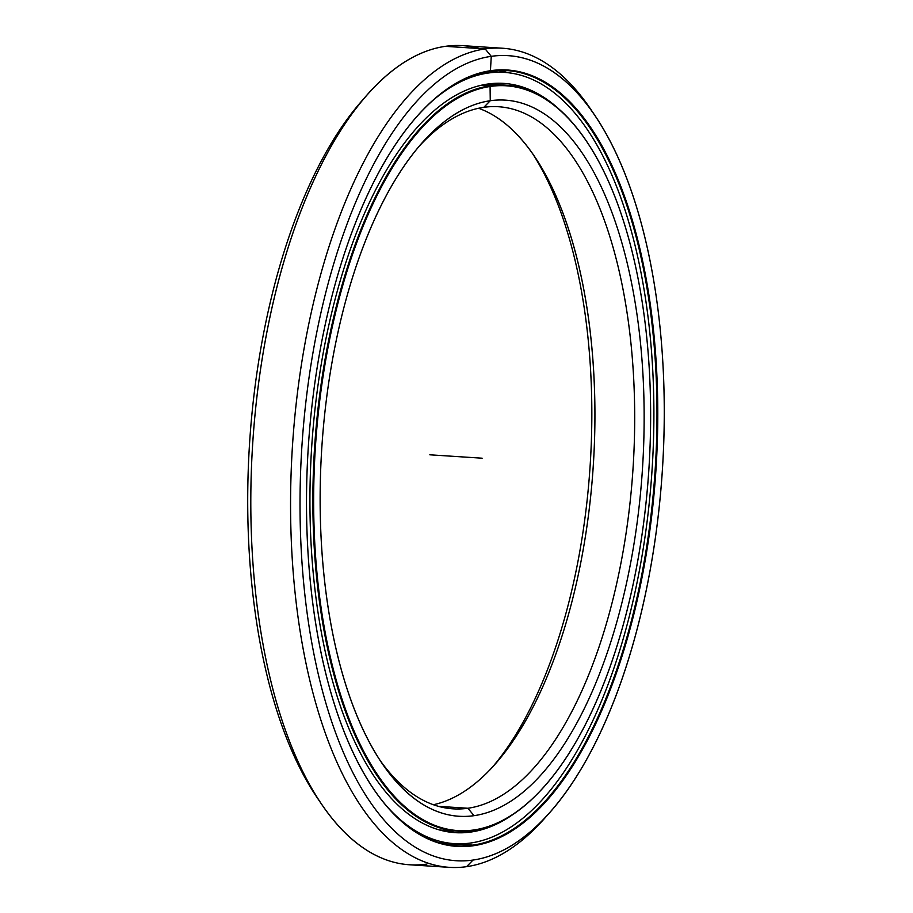 <?xml version="1.0" encoding="UTF-8"?>
<svg xmlns="http://www.w3.org/2000/svg" width="913" height="913" viewBox="0 0 913 913"><rect width="100%" height="100%" fill="white"/><g stroke="black" fill="none" stroke-linecap="round" stroke-linejoin="round"><path stroke-width="1.37" d="M505.825 85.171A373.782 167.364 -86.3 0 1 586.397 141.001A373.782 167.364 93.7 0 0 586.214 140.739A373.782 167.364 93.7 0 0 490.064 85.799L481.379 85.229L490.064 85.799A373.782 167.364 -86.3 0 1 505.825 85.171L489.539 84.11A373.782 167.364 93.7 0 0 487.873 84.03A373.782 167.364 -86.3 0 1 497.653 85.092M544.513 786.207A373.782 167.364 -86.3 0 1 473.174 830.533A373.782 167.364 93.7 0 0 544.308 786.447A373.782 167.364 93.7 0 0 544.513 786.207M481.379 85.229L490.578 86.415A373.189 167.102 -86.3 0 1 586.568 141.275A373.189 167.102 -86.3 0 1 544.73 785.967A373.189 167.102 -86.3 0 1 473.71 829.985L473.174 830.533L473.71 829.985A373.189 167.102 93.7 0 0 650.433 434.074A373.189 167.102 93.7 0 0 490.578 86.415A373.189 167.102 93.7 0 0 313.855 482.326A373.189 167.102 93.7 0 0 473.71 829.985A373.189 167.102 -86.3 0 1 313.855 482.326A373.189 167.102 -86.3 0 1 490.578 86.415L490.064 85.799A373.782 167.364 93.7 0 0 313.068 482.326A373.782 167.364 93.7 0 0 473.174 830.533A373.782 167.364 -86.3 0 1 457.413 831.161A373.782 167.364 -86.3 0 1 313.65 464.831A373.782 167.364 -86.3 0 1 490.064 85.799L490.258 100.727A358.82 160.677 93.7 0 0 421.966 143.044A358.82 160.677 93.7 0 0 381.737 762.926A358.82 160.677 93.7 0 0 474.03 815.674L467.913 808.256A351.79 157.527 -86.3 0 1 379.58 759.673A351.79 157.527 93.7 0 0 453.076 808.838A351.79 157.527 93.7 0 0 467.913 808.256L438.445 806.339L467.913 808.256A351.79 157.527 93.7 0 0 633.953 451.513A351.79 157.527 93.7 0 0 498.646 106.741A351.79 157.527 93.7 0 0 483.822 107.323L490.258 100.727L483.822 107.323A351.79 157.527 93.7 0 0 419.409 145.989A351.79 157.527 -86.3 0 1 483.822 107.323A351.79 157.527 -86.3 0 1 634.501 435.045A351.79 157.527 -86.3 0 1 467.913 808.256L474.03 815.674A358.82 160.677 93.7 0 0 643.95 434.999A358.82 160.677 93.7 0 0 490.258 100.727A358.82 160.677 -86.3 0 1 643.95 434.999A358.82 160.677 -86.3 0 1 474.03 815.674A358.82 160.677 -86.3 0 1 320.337 481.391A358.82 160.677 -86.3 0 1 490.258 100.727L483.822 107.323M478.583 108.27A351.79 157.527 -86.3 0 1 593.29 465.413A351.79 157.527 -86.3 0 1 433.378 804.73A351.79 157.527 93.7 0 0 495.097 764.181A351.79 157.527 93.7 0 0 534.55 156.454A351.79 157.527 93.7 0 0 478.583 108.27M449.299 830.179A373.782 167.364 -86.3 0 1 439.45 829.974A373.782 167.364 93.7 0 0 441.116 830.1L457.413 831.161M492.552 767.011A358.82 160.677 93.7 0 0 532.382 153.327A358.82 160.677 -86.3 0 1 492.552 767.011M595.025 115.631L590.711 109.252A410.416 183.775 93.7 0 0 485.145 48.914L491.262 56.332A403.386 180.626 -86.3 0 1 595.025 115.631A403.386 180.626 -86.3 0 1 549.786 812.479A403.386 180.626 -86.3 0 1 473.025 860.057L466.589 866.665A410.416 183.775 93.7 0 0 544.696 818.253L549.786 812.479M445.886 844.89A388.436 173.927 93.7 0 0 456.546 844.08L472.843 845.13A388.436 173.927 93.7 0 0 656.173 451.227A388.436 173.927 93.7 0 0 506.783 70.541A388.436 173.927 93.7 0 0 490.407 71.191A388.436 173.927 93.7 0 0 416.693 116.773A388.436 173.927 -86.3 0 1 490.407 71.191L490.943 70.643A389.018 174.189 93.7 0 0 416.899 116.533A389.018 174.189 93.7 0 0 373.28 788.57A389.018 174.189 93.7 0 0 473.345 845.746L472.843 845.13A388.436 173.927 -86.3 0 1 373.109 788.296A388.436 173.927 93.7 0 0 456.466 845.78A388.436 173.927 93.7 0 0 472.843 845.13L456.546 844.08A388.436 173.927 -86.3 0 1 448.34 844.822L458.292 843.806A388.436 173.927 -86.3 0 1 456.546 844.08A388.436 173.927 93.7 0 0 458.292 843.806M508.347 72.743A388.436 173.927 93.7 0 0 498.601 70.438A388.436 173.927 -86.3 0 1 508.347 72.743M547.241 815.32A410.416 183.775 -86.3 0 1 466.589 866.665A410.416 183.775 -86.3 0 1 449.287 867.35A410.416 183.775 -86.3 0 1 291.43 465.116A410.416 183.775 -86.3 0 1 485.145 48.914L445.384 46.335L485.145 48.914A410.416 183.775 -86.3 0 1 502.447 48.229L462.686 45.65A410.416 183.775 93.7 0 0 445.384 46.335A410.416 183.775 -86.3 0 1 479.759 48.572M502.447 48.229A410.416 183.775 -86.3 0 1 592.868 112.493M426.828 864.086A410.416 183.775 -86.3 0 1 321.262 803.748A410.416 183.775 -86.3 0 1 367.277 94.747A410.416 183.775 -86.3 0 1 445.384 46.335A410.416 183.775 93.7 0 0 251.668 462.537A410.416 183.775 93.7 0 0 409.526 864.771L449.287 867.35M367.277 94.747L362.176 100.521A403.386 180.626 93.7 0 0 316.948 797.369L321.262 803.748M319.105 800.507A403.386 180.626 -86.3 0 1 249.58 443.102A403.386 180.626 -86.3 0 1 364.721 97.68M445.384 46.335L485.145 48.914L491.262 56.332L485.145 48.914A410.416 183.775 93.7 0 0 290.791 484.324A410.416 183.775 93.7 0 0 466.589 866.665L473.025 860.057A403.386 180.626 -86.3 0 1 300.24 484.278A403.386 180.626 -86.3 0 1 491.262 56.332A403.386 180.626 93.7 0 0 300.24 484.278A403.386 180.626 93.7 0 0 473.025 860.057A403.386 180.626 93.7 0 0 664.048 432.123A403.386 180.626 93.7 0 0 491.262 56.332L490.407 71.191A388.436 173.927 -86.3 0 1 656.778 433.047A388.436 173.927 -86.3 0 1 472.843 845.13L473.345 845.746A389.018 174.189 93.7 0 0 657.565 433.047A389.018 174.189 93.7 0 0 490.943 70.643A389.018 174.189 -86.3 0 1 657.565 433.047A389.018 174.189 -86.3 0 1 473.345 845.746A389.018 174.189 -86.3 0 1 306.722 483.342A389.018 174.189 -86.3 0 1 490.943 70.643L490.407 71.191M482.657 72.686L488.158 73.04A386.439 173.036 -86.3 0 1 504.455 72.389A386.439 173.036 -86.3 0 1 653.08 451.125A386.439 173.036 -86.3 0 1 470.686 843.007A386.439 173.036 -86.3 0 1 454.389 843.646A386.439 173.036 -86.3 0 1 387.397 806.955A386.439 173.036 93.7 0 0 470.686 843.007A386.439 173.036 93.7 0 0 653.685 433.036A386.439 173.036 93.7 0 0 488.158 73.04L482.657 72.686M451.307 831.869L452.974 831.538L450.691 830.887L451.307 831.869L448.351 831.903L451.307 831.869M489.083 71.397L496.284 72.001M487.907 84.019A375.414 168.106 93.7 0 0 310.717 464.717A375.414 168.106 93.7 0 0 455.108 832.656A375.414 168.106 93.7 0 0 470.937 832.028L458.668 831.229L470.937 832.028A375.414 168.106 93.7 0 0 513.528 814.076A375.414 168.106 -86.3 0 1 470.937 832.028A375.414 168.106 -86.3 0 1 310.135 482.292A375.414 168.106 -86.3 0 1 487.907 84.019A375.414 168.106 -86.3 0 1 559.27 109.366A375.414 168.106 93.7 0 0 503.736 83.391A375.414 168.106 93.7 0 0 487.907 84.019M496.934 83.254L494.823 83.528L496.934 83.254M433.276 100.11A386.439 173.036 -86.3 0 1 488.158 73.04A386.439 173.036 93.7 0 0 433.276 100.11M482.144 458.2L429.829 454.8M489.539 84.11L487.873 84.03M439.45 829.974L441.116 830.1M498.601 70.438L508.336 72.743M501.294 72.184L502.983 71.317M495.474 70.632L495.93 71.842M494.287 84.418L494.937 83.334M449.401 844.776L450.235 843.384M450.623 830.716L451.079 831.88M504.455 72.389L488.056 71.328M439.027 842.653L454.389 843.646"/></g></svg>
